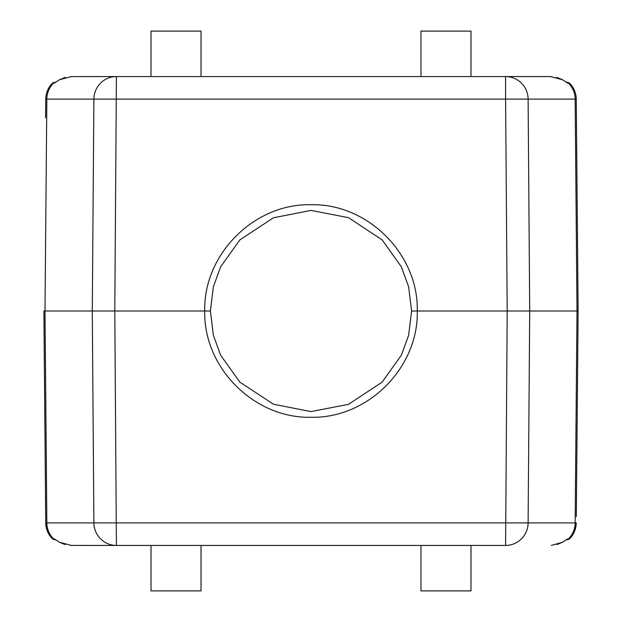 <?xml version="1.0" encoding="UTF-8"?>
<svg xmlns="http://www.w3.org/2000/svg" width="622" height="622" viewBox="0 0 622 622"><rect width="100%" height="100%" fill="white"/><g stroke="black" fill="none" stroke-linecap="round" stroke-linejoin="round"><path stroke-width="0.93" d="M470.986 545.432L470.986 590.9L420.97 590.9L420.97 545.432M201.03 545.432L201.03 590.9L151.014 590.9L151.014 545.432M92.841 545.432L70.667 545.424M114.16 545.432L505.593 545.432A22.734 22.509 -90 0 0 528.109 522.9L93.891 522.9A22.734 22.509 90 0 0 116.407 545.432L114.798 311L204.724 311C203.394 254.328 254.165 203.363 311 204.724C367.827 203.371 418.614 254.305 417.276 311L507.202 311L505.593 99.1L528.109 99.1L529.711 311L507.202 311L505.593 545.432M545.626 76.568L92.631 76.568M70.651 76.576L114.16 76.568M566.432 82.252L567.451 82.252L566.432 82.252A2.838 2.815 90 0 1 568.399 83.06L567.583 83.06L562.661 79.81L550.633 76.568L505.593 76.568L551.333 76.576M151.014 76.568L151.014 31.1L201.03 31.1L201.03 76.568M420.97 76.568L420.97 31.1L470.986 31.1L470.986 76.568M569.441 538.94C573.818 534.485 576.096 529.143 576.26 522.9C576.096 529.143 573.818 534.485 569.441 538.94L567.451 539.748L569.441 538.94L568.399 538.94A2.838 2.815 90 0 1 566.432 539.748L566.362 539.748M55.475 82.399A2.838 2.815 90 0 0 54.417 83.06L52.559 83.06L54.549 82.252L52.559 83.06C48.182 87.515 45.904 92.857 45.74 99.1L45.577 117.783M43.89 311L44.994 311L43.89 311L45.74 522.9C45.904 529.143 48.182 534.485 52.559 538.94L54.549 539.748L55.638 539.748L52.559 538.94L54.417 538.94A2.838 2.815 90 0 0 55.506 539.608M55.638 82.252L55.568 82.252A2.838 2.815 -90 0 0 53.601 83.06A22.734 22.509 90 0 0 46.844 99.1L93.891 99.1L92.289 311L93.891 522.9L46.844 522.9L44.994 311L114.798 311L116.407 76.568A22.734 22.509 90 0 0 93.891 99.1L505.593 99.1L505.593 76.568A22.734 22.509 -90 0 1 528.109 99.1L575.156 99.1L577.006 311L575.156 522.9L528.109 522.9L529.711 311L578.11 311L576.26 99.1C576.096 92.857 573.818 87.515 569.441 83.06L567.451 82.252L569.441 83.06L568.399 83.06A22.734 22.509 -90 0 1 575.156 99.1L576.26 99.1C576.096 92.857 573.818 87.515 569.441 83.06M411.593 311.047L417.276 311C418.583 367.789 367.851 418.575 311 417.276C254.157 418.567 203.417 367.804 204.724 311L210.407 311.047L213.362 335.219L220.655 355.24L239.867 382.126L273.462 404.222L311 411.593L348.499 404.339L382.141 382.126L401.346 355.24L408.638 335.219L411.593 311.047L408.646 286.82L401.369 266.815L382.165 239.898L348.522 217.669L311 210.407L273.439 217.786L239.828 239.913L220.631 266.807L213.346 286.851L210.407 311.047M55.451 82.423L59.347 79.818M71.367 76.568L59.339 79.81L54.417 83.06M71.367 545.432L59.339 542.19L54.417 538.94M562.622 79.795L556.776 77.385M567.583 83.06A2.838 2.815 -90 0 0 566.494 82.392M577.006 311L578.11 311L576.314 516.695M566.525 539.601A2.838 2.815 -90 0 0 567.583 538.94L562.661 542.19L551.349 545.424M566.549 539.577L562.653 542.182M576.314 105.305L576.26 99.1M52.559 83.06C48.182 87.515 45.904 92.857 45.74 99.1L45.686 105.305M45.686 516.695L45.74 522.9C45.904 529.143 48.182 534.485 52.559 538.94M76.374 545.432L116.407 545.432M59.378 542.205L65.224 544.615M576.26 522.9L575.988 522.9C575.817 529.143 573.546 534.485 569.184 538.94M45.74 99.1L46.844 99.1L44.994 311M55.568 539.748A2.838 2.815 -90 0 1 53.601 538.94A22.734 22.509 90 0 1 46.844 522.9L45.74 522.9M46.012 522.9C46.183 529.143 48.454 534.485 52.816 538.94M575.988 522.9L575.156 522.9A22.734 22.509 -90 0 1 568.399 538.94L567.583 538.94M59.393 79.787L65.279 77.369M566.51 82.407L562.615 79.779M562.607 542.213L556.721 544.631M55.49 539.593L59.385 542.221"/></g></svg>
